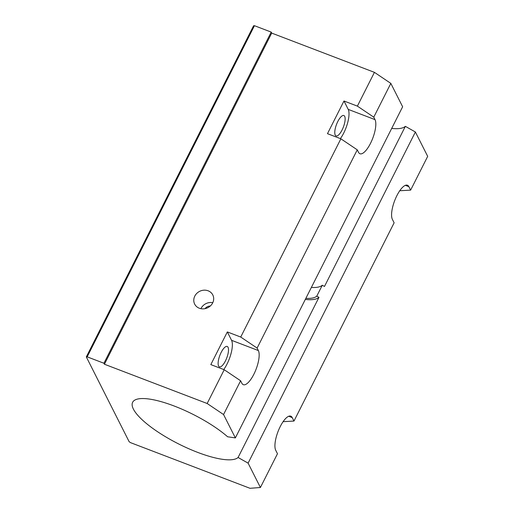 <?xml version="1.0" encoding="UTF-8"?>
<svg xmlns="http://www.w3.org/2000/svg" width="514" height="514" viewBox="0 0 514 514"><rect width="100%" height="100%" fill="white"/><g stroke="black" fill="none" stroke-linecap="round" stroke-linejoin="round"><path stroke-width="0.77" d="M342.099 129.958A10.916 3.675 -69.1 0 1 336.06 135.921A10.916 3.675 -69.1 0 1 337.82 121.477A10.916 3.675 -69.1 0 1 343.86 115.522A10.916 3.675 -69.1 0 1 342.099 129.958M238.085 457.486L318.969 297.362L316.785 296.128L322.284 285.231L324.475 286.465L405.36 126.341L415.383 131.995L248.108 463.146L238.085 457.486A59.669 16.448 26.8 0 1 185.246 447.135A59.669 16.448 26.8 0 1 133.415 409.131A59.669 16.448 26.8 0 1 132.638 402.282A59.669 16.448 26.8 0 1 171.445 404.993A59.669 16.448 26.8 0 1 227.625 436.778L235.361 437.909L402.635 106.764L390.826 83.39L374.436 72.352L271.7 33.089L271.206 32.099L254.456 25.7L253.588 25.764L86.313 356.915L87.181 356.844L254.456 25.7M212.79 302.682A10.158 9.143 -26.8 0 0 201.025 308.432A10.158 9.143 -26.8 0 0 200.903 308.683M212.667 302.932A10.158 9.143 153.2 0 1 203.576 308.856A10.158 9.143 153.2 0 1 194.665 304.095A10.158 9.143 153.2 0 1 194.8 296.103A10.158 9.143 153.2 0 1 203.885 290.179A10.158 9.143 153.2 0 1 212.796 294.94A10.158 9.143 153.2 0 1 212.667 302.932M225.453 360.892A10.916 3.675 -69.1 0 1 219.414 366.848A10.916 3.675 -69.1 0 1 221.168 352.411A10.916 3.675 -69.1 0 1 227.207 346.449A10.916 3.675 -69.1 0 1 225.453 360.892M210.31 305.997A6.348 5.718 -26.8 0 0 205.041 308.657M322.284 285.231A57.131 15.748 26.8 0 1 311.368 287.442M316.785 296.128A57.131 15.748 26.8 0 1 305.869 298.332M391.7 128.416A59.669 16.448 -153.2 0 0 405.36 126.341M248.108 463.146L260.412 487.503L277.47 453.74L275.729 450.283A19.044 6.412 -69.1 0 1 279.063 429.049A19.044 6.412 -69.1 0 1 290.783 416.16A19.044 6.412 -69.1 0 1 292.235 417.606L293.976 421.056L394.122 222.806L392.381 219.356A19.044 6.412 -69.1 0 1 395.716 198.121A19.044 6.412 -69.1 0 1 407.435 185.226A19.044 6.412 -69.1 0 1 408.887 186.678L410.628 190.129L427.687 156.359L415.383 131.995M373.768 117.16L375.014 119.621A19.044 6.412 -69.1 0 1 371.68 140.855A19.044 6.412 -69.1 0 1 359.961 153.75A19.044 6.412 -69.1 0 1 358.509 152.305L357.262 149.837L340.872 138.799L327.469 133.679L343.982 101.001L357.378 106.122L373.768 117.16L390.826 83.39M257.116 348.087L258.362 350.554A19.044 6.412 -69.1 0 1 255.028 371.789A19.044 6.412 -69.1 0 1 243.308 384.684A19.044 6.412 -69.1 0 1 241.856 383.232L240.61 380.765L224.22 369.727L210.824 364.606L227.329 331.928L240.725 337.049L257.116 348.087L357.262 149.837M87.181 356.844L103.931 363.25L104.426 364.233L207.161 403.496L223.551 414.535L240.61 380.765M223.551 414.535L235.361 437.909M318.969 297.362A59.669 16.448 26.8 0 1 305.31 299.437M343.982 101.001L348.216 109.379A19.044 6.412 -69.1 0 1 340.39 138.613M227.329 331.928L231.563 340.313A19.044 6.412 -69.1 0 1 223.738 369.547M293.976 421.056L283.105 421.679M410.628 190.129L399.757 190.745M357.378 106.122L374.436 72.352M104.426 364.233L271.7 33.089M207.161 403.496L224.22 369.727M240.725 337.049L340.872 138.799M260.412 487.503L250.003 488.3L130.517 442.638L129.149 441.712L86.313 356.915M103.931 363.25L271.206 32.099M348.216 109.379L375.014 119.621M231.563 340.313L258.362 350.554M288.727 416.269L292.235 417.606M405.379 185.336L408.887 186.678"/></g></svg>
